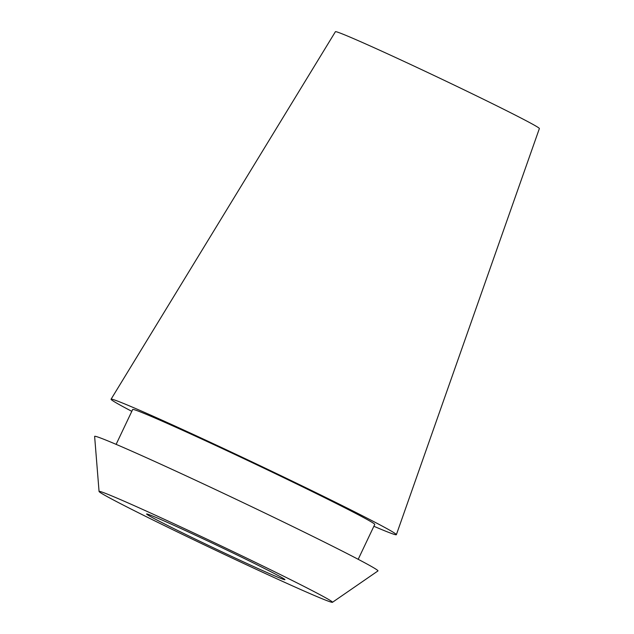 <?xml version="1.0" encoding="UTF-8"?>
<svg xmlns="http://www.w3.org/2000/svg" width="634" height="634" viewBox="0 0 634 634"><rect width="100%" height="100%" fill="white"/><g stroke="black" fill="none" stroke-linecap="round" stroke-linejoin="round"><path stroke-width="0.95" d="M396.369 534.684L539.375 128.543A112.892 2.758 -154.6 0 0 476.982 96.099A112.892 2.758 -154.6 0 0 365.485 43.849A112.892 2.758 -154.6 0 0 335.418 31.7L111.069 399.214A157.914 3.859 25.4 0 1 153.127 416.205A157.914 3.859 25.4 0 1 309.091 489.297A157.914 3.859 25.4 0 1 396.369 534.684A157.914 3.859 25.4 0 1 373.878 526.275M131.801 411.331A157.914 3.859 25.4 0 1 111.069 399.214M167.011 522.234A76.563 1.87 -154.6 0 0 146.62 514.008A76.563 1.87 -154.6 0 0 188.853 535.976A76.563 1.87 -154.6 0 0 264.552 571.456A76.563 1.87 -154.6 0 0 284.943 579.69A76.563 1.87 -154.6 0 0 242.711 557.714A76.563 1.87 -154.6 0 0 167.011 522.234M298.083 588.376A129.201 3.154 25.4 0 1 171.093 528.867A129.201 3.154 25.4 0 1 99.062 491.469A129.201 3.154 25.4 0 1 133.489 505.322A129.201 3.154 25.4 0 1 261.985 565.56A129.201 3.154 25.4 0 1 332.462 602.3A129.201 3.154 25.4 0 1 298.083 588.376M332.462 602.3L377.935 570.941A156.828 3.828 -154.6 0 0 292.385 526.347A156.828 3.828 -154.6 0 0 136.405 453.223A156.828 3.828 -154.6 0 0 94.624 436.414L99.062 491.469M358.194 559.307L374.749 524.437A133.988 3.273 -154.6 0 0 300.841 485.985A133.988 3.273 -154.6 0 0 168.367 423.892A133.988 3.273 -154.6 0 0 132.68 409.485L116.117 444.363"/></g></svg>
